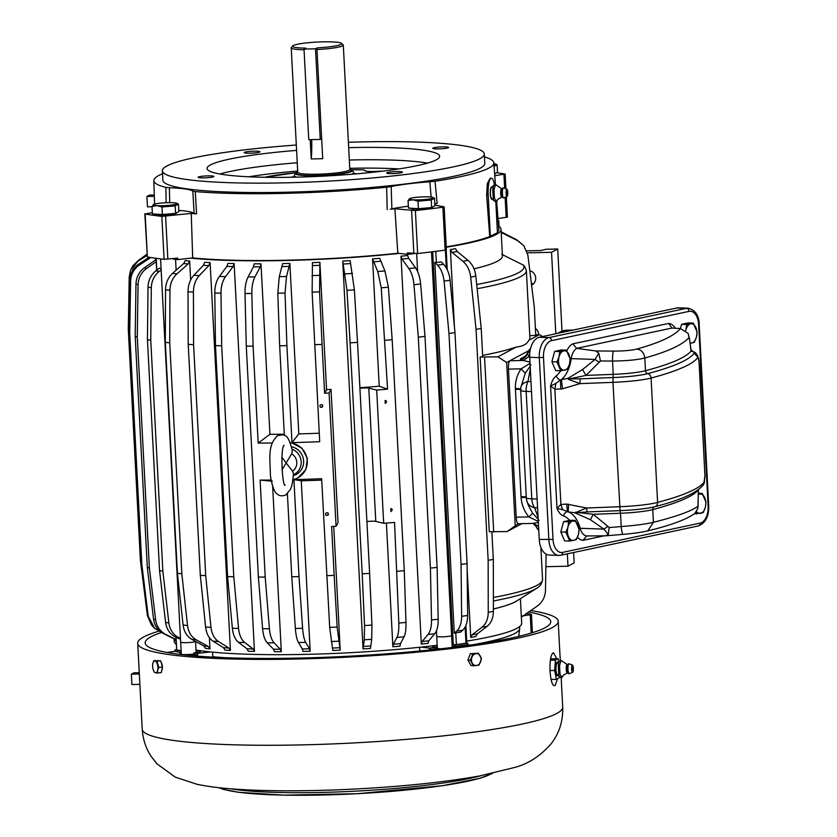 <?xml version="1.0" encoding="UTF-8"?>
<svg xmlns="http://www.w3.org/2000/svg" width="837" height="837" viewBox="0 0 837 837"><rect width="100%" height="100%" fill="white"/><g stroke="black" fill="none" stroke-linecap="round" stroke-linejoin="round"><path stroke-width="1.26" d="M316.982 49.54L321.649 138.68L320.247 139.423L315.507 48.808L317.265 47.866L316.982 49.54A26.073 3.076 -3 0 0 323.961 49.069A26.073 3.076 -3 0 0 343.296 45.083A26.073 3.076 -3 0 0 343.097 44.727L341.538 43.346A24.576 2.898 177 0 1 323.5 47.447A24.576 2.898 177 0 1 317.265 47.866M341.538 43.346A24.576 2.898 177 0 0 310.862 42.488A24.576 2.898 177 0 0 292.793 45.899A24.576 2.898 177 0 0 305.787 48.127L304.019 49.069L315.507 48.808M304.019 49.069L308.769 139.685L320.247 139.423M349.814 169.346A28.573 3.369 177 0 1 352.293 170.361A28.573 3.369 177 0 1 331.19 174.964A28.573 3.369 177 0 1 295.367 173.343A28.573 3.369 177 0 1 297.731 172.077M352.293 170.361L353.706 172.506A29.86 3.515 177 0 1 353.789 172.736A29.86 3.515 177 0 1 351.362 174.274M296.706 177.141A29.86 3.515 177 0 1 294.143 175.864A29.86 3.515 177 0 1 294.195 175.624L295.367 173.343M292.793 45.899L291.391 47.437A26.073 3.076 -3 0 0 291.224 47.814A26.073 3.076 -3 0 0 304.061 49.781M310.213 139.653L311.218 158.946L322.705 158.685L321.649 138.68M311.218 158.946A37.33 9.019 88.7 0 0 311.646 139.622M527.436 252.837L551.541 252.282L555.81 333.764M567.35 553.843L567.988 566.189L545.891 566.691M535.398 328.366A7.763 7.481 61.8 0 1 538.672 334.695M529.8 270.707A7.763 7.481 61.8 0 1 531.568 285.145M567.988 566.189L574.151 562.893L573.607 552.504M531.401 283.733A7.763 7.481 -118.2 0 0 533.619 283.67M176.241 644.249A173.95 20.506 177 0 1 174.253 641.383L174.117 638.851M437.207 645.285A173.95 20.506 177 0 1 420.938 647.137A173.95 20.506 177 0 1 230.866 653.498A173.95 20.506 177 0 1 210.505 651.939A173.95 20.506 177 0 1 196.004 650.077M465.885 625.511L466.795 642.983L465.979 643.234A186.641 22.003 177 0 1 456.385 644.595L453.058 644.668A11.948 1.412 -3 0 0 452.085 644.626M520.394 598.633L521.671 623.178A173.95 20.506 177 0 1 466.701 641.132M155.525 258.225L155.609 259.888M175.508 639.541L175.582 640.839A173.95 20.506 177 0 1 174.766 640.012L174.232 638.903M399.144 253.402A173.95 20.506 177 0 1 210.233 259.637A173.95 20.506 177 0 1 190.648 258.152L192.677 257.922A171.711 20.245 177 0 0 371.461 255.724A171.711 20.245 177 0 0 397.816 253.255L407.514 254.354A188.137 22.18 -3 0 0 414.085 253.632M233.785 576.766L238.555 628.42A200.137 23.593 177 0 1 232.351 628.252C233.073 634.864 235.124 639.573 238.514 642.356L246.957 648.79L248.265 651.238A173.95 20.506 177 0 0 254.458 651.406L234.13 263.571A173.95 20.506 177 0 1 227.936 263.404L226.921 266.375L219.346 276.482C216.323 280.73 214.806 286.254 214.785 293.034L215.475 345.618L227.591 576.599A203.809 24.022 177 0 0 233.785 576.766L221.679 345.786A203.809 24.022 177 0 1 215.475 345.618M386.391 523.094L392.877 646.76L393.317 644.26L396.926 637.428C398.36 634.477 398.987 629.686 398.82 623.052L394.562 522.434A203.809 24.022 177 0 1 383.681 523.303L375.782 521.42A5.974 0.701 177 0 0 366.899 521.556M369.619 573.366L371.942 625.072L371.701 639.322L370.467 648.455A173.95 20.506 177 0 1 363.059 648.926L364.283 639.803L364.534 625.553L362.201 573.847A203.809 24.022 177 0 0 369.619 573.366L357.514 342.375A203.809 24.022 177 0 1 350.096 342.856L362.201 573.847M357.514 342.375L354.375 289.853L350.148 260.621A173.95 20.506 177 0 1 342.731 261.102L363.059 648.926M392.877 646.76A173.95 20.506 177 0 0 400.034 646.154L400.473 643.643L404.083 636.811C405.516 633.86 406.144 629.068 405.976 622.435L404.281 570.677L392.176 339.696L388.41 287.206L384.905 270.926L379.705 258.319A173.95 20.506 177 0 1 372.549 258.936L379.224 386.223A173.95 20.506 177 0 1 359.889 387.698M284.287 434.183A173.95 20.506 177 0 1 269.922 434.309L260.998 263.833A173.95 20.506 177 0 1 254.166 263.833L253.465 266.815L248.097 276.942C245.963 281.211 244.927 286.735 245.021 293.515L246.277 346.11L258.382 577.091A203.809 24.022 177 0 0 265.203 577.091L260.119 480.114L272.381 481.191M319.263 433.221A173.95 20.506 177 0 1 298.809 433.89L289.874 263.425A173.95 20.506 177 0 1 282.634 263.582L279.286 276.66L277.8 293.212L279.663 345.796L284.35 435.386M331.033 389.404L329.098 393.034L336.076 526.295L338.022 522.665L331.033 389.404A173.95 20.506 177 0 1 326.566 389.623L319.891 262.337A173.95 20.506 177 0 1 312.452 262.661L312.128 292.144L319.703 441.695A203.809 24.022 177 0 1 291.987 442.616L286.903 345.639A203.809 24.022 177 0 1 279.663 345.796M333.733 526.4L340.22 650.171A173.95 20.506 177 0 1 332.781 650.495L329.694 627.363L321.638 478.712A203.809 24.022 177 0 1 293.923 479.632L299.008 576.62A203.809 24.022 177 0 1 291.768 576.787L287.415 493.861M321.722 480.114A173.95 20.506 177 0 1 301.268 480.783L310.192 651.249A173.95 20.506 177 0 1 302.952 651.416L302.314 648.978L298.464 642.544C296.905 639.75 295.869 635.053 295.367 628.441L291.768 576.787M272.642 486.109L281.316 651.667A173.95 20.506 177 0 1 274.494 651.667L273.511 649.23L267.275 642.816C264.764 640.043 263.205 635.346 262.588 628.733L258.382 577.091M422.11 641.529A176.042 20.758 -3 0 0 428.795 640.797L428.01 643.329A173.95 20.506 177 0 1 421.325 644.072L422.11 641.529L428.052 634.467C430.427 631.422 431.578 626.578 431.515 619.935L430.417 568.124L418.312 337.144A203.809 24.022 177 0 0 424.997 336.401L437.102 567.392A203.809 24.022 177 0 1 430.417 568.124M424.997 336.401L420.634 283.984C419.996 277.225 418.301 271.847 415.56 267.85L408.749 258.382L407.682 255.505A173.95 20.506 177 0 1 400.996 256.237L421.325 644.072M209.396 637.658L209.982 648.884A173.95 20.506 177 0 1 205.578 648.403L203.747 645.923L191.683 639.269A190.48 22.453 -3 0 0 196.099 639.75C191.255 636.873 188.398 632.123 187.519 625.501L181.828 573.795A203.809 24.022 177 0 1 177.413 573.303L165.307 342.323A203.809 24.022 177 0 0 169.723 342.804L181.828 573.795M190.648 279.987L189.654 261.05A173.95 20.506 177 0 1 185.249 260.569L183.701 263.509L172.506 273.385C168.038 277.56 165.716 283.021 165.538 289.79L165.307 342.323M210.118 262.63L208.811 265.601A176.042 20.758 177 0 1 203.422 265.266L204.73 262.305A173.95 20.506 177 0 0 210.118 262.63L230.437 650.464A173.95 20.506 177 0 1 225.048 650.14L223.469 647.681L213.058 641.163C208.884 638.338 206.394 633.619 205.588 626.997L200.325 575.322L188.22 344.342A203.809 24.022 177 0 0 193.598 344.666L205.703 575.657A203.809 24.022 177 0 1 200.325 575.322M496.686 201.267L498.789 229.38A171.711 20.245 177 0 1 497.408 232.205M495.807 201.623L497.44 232.728L489.729 236.526A171.711 20.245 177 0 1 446.226 246.873M498.549 226.105A173.95 20.506 177 0 1 501.039 229.317A173.95 20.506 177 0 1 446.247 247.239M156.195 261.688L146.527 268.51A190.48 22.453 177 0 1 144.445 267.767C139.078 271.774 136.264 277.141 135.981 283.9L135.196 336.317L147.302 567.308A203.809 24.022 177 0 0 149.384 568.041L137.278 337.06A203.809 24.022 177 0 1 135.196 336.317M137.278 337.06L138.074 284.632C138.356 277.884 141.171 272.506 146.527 268.51M175.99 639.489L165.705 634.383C159.972 631.349 156.624 626.505 155.64 619.861L149.384 568.041M150.817 257.514L139.413 265.047A190.48 22.453 177 0 1 138.597 264.21C133.041 268.102 130.122 273.427 129.819 280.165L128.898 332.519L141.003 563.5A203.809 24.022 177 0 0 141.819 564.337L129.714 333.346A203.809 24.022 177 0 1 128.898 332.519M129.714 333.346L130.624 280.991C130.928 274.254 133.857 268.939 139.413 265.047M148.201 616.22A200.137 23.593 177 0 1 147.385 615.383L151.392 624.946L154.646 628.305L148.201 616.22L141.819 564.337M154.646 628.305L161.3 632.27M175.582 640.839L174.41 638.997M146.935 254.239L138.785 260.129M146.998 255.484L138.032 261.207A190.48 22.453 177 0 1 138.513 260.297L146.967 254.908M147.333 614.965L140.386 560.225L128.281 329.234L129.212 276.953L130.478 270.435L138.032 261.207M234.13 263.571L233.115 266.543L225.54 276.649A190.48 22.453 177 0 1 219.346 276.482M221.679 345.786L220.989 293.201C220.999 286.421 222.516 280.897 225.54 276.649M238.555 628.42C239.267 635.032 241.328 639.74 244.718 642.523A190.48 22.453 177 0 1 238.514 642.356M254.458 651.406L253.161 648.957L244.718 642.523M342.731 261.102L346.968 290.324L350.096 342.856M372.549 258.936L377.749 271.544L381.253 287.823L387.573 389.174A203.809 24.022 177 0 1 376.692 390.042L383.681 523.303M269.922 434.309L258.183 443.097L253.098 346.11A203.809 24.022 177 0 1 246.277 346.11M260.998 263.833L260.297 266.815L254.919 276.942A190.48 22.453 177 0 1 248.097 276.942M253.098 346.11L251.843 293.515C251.759 286.735 252.784 281.211 254.919 276.942M289.874 263.425L286.526 276.492A190.48 22.453 177 0 1 279.286 276.66M286.903 345.639L285.04 293.055L286.526 276.492M298.809 433.89L291.987 442.616M319.891 262.337L319.567 291.82L322.057 344.384L324.62 393.244L326.566 389.623M336.076 526.295A203.809 24.022 177 0 1 331.609 526.504L334.162 575.364A203.809 24.022 177 0 1 326.723 575.689M340.22 650.171L337.133 627.039L334.162 575.364M310.192 651.249L309.554 648.811L305.704 642.377C304.145 639.583 303.12 634.885 302.607 628.273L299.008 576.62M301.268 480.783L293.923 479.632M281.316 651.667L280.332 649.23L274.097 642.826C271.586 640.043 270.027 635.356 269.409 628.744L265.203 577.091M400.996 256.237L402.063 259.125L408.874 268.583C411.616 272.59 413.311 277.968 413.949 284.716L418.312 337.144M428.795 640.797L434.738 633.724C437.113 630.69 438.264 625.846 438.201 619.202L437.102 567.392M209.982 648.884L208.162 646.405L196.099 639.75M189.654 261.05L188.116 264L176.921 273.877A190.48 22.453 177 0 1 172.506 273.385M169.723 342.804L169.942 290.272C170.12 283.502 172.453 278.041 176.921 273.877M208.811 265.601L199.279 275.614A190.48 22.453 177 0 1 193.891 275.279L203.422 265.266M193.598 344.666L193.41 292.103C193.514 285.333 195.471 279.83 199.279 275.614M230.437 650.464L228.857 648.005L218.447 641.487C214.272 638.673 211.782 633.944 210.976 627.332L205.703 575.657M176.011 639.792L163.613 633.651A190.48 22.453 -3 0 0 165.705 634.383M155.64 619.861A200.137 23.593 177 0 1 153.548 619.118C154.531 625.762 157.89 630.606 163.613 633.651M404.281 570.677A203.809 24.022 177 0 1 397.125 571.294M392.176 339.696A203.809 24.022 177 0 1 385.02 340.314M385.815 400.651L385.104 400.525L385.261 403.486L386.328 401.049L385.815 400.651M391.486 508.739L390.774 508.624L390.931 511.585L391.988 509.137L391.486 508.739M376.692 390.042L368.793 388.159L375.782 521.42M359.92 388.295A5.974 0.701 177 0 1 368.793 388.159M272.276 442.993A203.809 24.022 177 0 1 258.183 443.097M271.178 480.04A203.809 24.022 177 0 1 260.119 480.114M329.098 393.034A203.809 24.022 177 0 1 324.62 393.244M322.057 344.384A203.809 24.022 177 0 1 314.618 344.708M325.823 515.017L326.346 515.425C328.533 515.383 328.972 514.493 327.654 512.767L328.177 513.175M326.346 515.425C325.038 513.688 325.467 512.809 327.654 512.767M320.163 406.928L320.686 407.337C322.873 407.295 323.302 406.405 321.994 404.679L322.517 405.087M320.686 407.337C319.368 405.6 319.807 404.71 321.994 404.679M298.066 477.707L305.871 469.567L307.367 458.373L302.042 448.266L291.998 442.993L290.188 442.763M187.519 625.501A200.137 23.593 177 0 1 183.104 625.019C183.983 631.642 186.85 636.392 191.683 639.269M193.41 292.103A200.137 23.593 177 0 1 188.022 291.778L188.22 344.342M386.223 400.933A1.496 1.475 -39.1 0 1 385.25 403.193M391.883 509.022A1.496 1.475 -39.1 0 1 390.91 511.281M328.052 513.039A1.496 1.475 140.9 0 1 326.137 515.173A1.496 1.475 -39.1 0 1 325.729 514.881M322.381 404.951A1.496 1.475 140.9 0 1 320.477 407.075A1.496 1.475 -39.1 0 1 320.069 406.792M501.164 231.839L513.991 238.419M521.357 617.183L536.684 606.48C542.24 602.588 545.169 597.273 545.473 590.535L546.111 554.178M491.874 531.903L493.317 559.419A203.809 24.022 177 0 1 488.159 560.319L476.054 329.339A203.809 24.022 177 0 0 481.212 328.428L482.687 356.562A203.809 24.022 177 0 1 480.135 357.022L489.289 531.736L507.065 531.558L518.281 523.711M467.14 569.15L470.718 637.417A173.95 20.506 177 0 0 475.876 636.518L477.236 633.902L487.228 626.275C491.214 623.01 493.275 618.041 493.401 611.376L493.317 559.419M470.718 637.417L472.089 634.802L482.07 627.175C486.067 623.91 488.117 618.951 488.243 612.276L488.159 560.319M457.201 251.487A176.042 20.758 177 0 1 452.043 252.387L450.39 249.593A173.95 20.506 177 0 0 455.548 248.683L457.201 251.487L468.05 260.391A190.48 22.453 177 0 1 462.903 261.301C467.255 265.078 469.85 270.33 470.676 277.057L476.054 329.339M481.212 328.428L475.824 276.147C474.997 269.43 472.413 264.178 468.05 260.391M501.761 254.322L523.156 265.026A194.864 22.976 177 0 1 476.692 284.528M501.039 229.317L502.43 255.965A173.95 20.506 177 0 1 474.014 268.813M501.928 232.424A176.042 20.758 177 0 1 502.744 233.261L501.175 231.943L516.701 239.769A190.48 22.453 177 0 1 517.507 240.606L523.889 245.754L516.701 239.769M521.89 523.627L507.065 531.558M477.121 288.723A197.093 23.237 -3 0 0 526.379 270.633L524.621 266.208L523.156 265.026M482.625 355.38A197.093 23.237 -3 0 0 516.188 347.052L497.9 356.844L506.667 362.484L515.205 525.354M542.69 336.558L539.363 334.654L528.827 340.282C527.038 344.164 522.832 346.424 516.188 347.052M528.827 340.282A197.093 23.237 -3 0 0 529.884 337.667L526.379 270.633M523.889 245.754L527.906 255.306L534.288 307.189L535.753 335.323L529.79 335.71M539.363 334.654L535.732 334.884M528.597 350.745L506.667 362.484M526.18 355.725L520.876 358.571A19.523 2.302 -3 0 0 520.457 359.418L523.439 360.465L509.859 360.778A7.47 1.8 88.7 0 0 508.467 369.127L516.23 517.193A7.47 1.8 88.7 0 0 518.176 523.711L533.692 523.397L537.563 525.866L536.423 526.044M161.081 268.656A186.641 22.003 177 0 1 159.187 268.29L155.86 270.864C150.869 274.954 148.254 280.374 148.013 287.143L147.448 339.623L159.553 570.604L165.58 622.362C166.521 628.995 169.67 633.787 175.038 636.737L178.584 638.558A186.641 22.003 -3 0 0 180.489 638.924M161.154 269.932L159.156 271.481A190.48 22.453 177 0 1 155.86 270.864M180.468 638.453L178.333 637.355C172.977 634.404 169.817 629.612 168.875 622.979L162.859 571.232L150.754 340.24L151.309 287.761C151.549 281.002 154.165 275.572 159.156 271.481M150.754 340.24A203.809 24.022 177 0 1 147.448 339.623M162.859 571.232A203.809 24.022 177 0 1 159.553 570.604M434.832 262.347L437.552 265.141C441.151 269.033 443.328 274.348 444.06 281.086L448.967 333.44L461.072 564.431L461.626 616.314C461.595 622.969 459.963 627.865 456.73 631.014L454.271 633.243L434.832 262.347L436.359 262.525A186.641 22.003 177 0 0 441.183 261.855L443.568 264.304A190.48 22.453 177 0 1 437.552 265.141M454.271 633.243L455.767 632.803A186.641 22.003 -3 0 0 460.591 632.134L462.735 630.188C465.968 627.039 467.601 622.132 467.642 615.477L467.077 563.594L454.972 332.613L450.076 280.259C449.333 273.521 447.167 268.196 443.568 264.304M467.077 563.594A203.809 24.022 177 0 1 461.072 564.431M454.972 332.613A203.809 24.022 177 0 1 448.967 333.44M292.908 479.528A18.665 17.975 -118.2 0 0 297.951 477.77A18.665 17.975 -118.2 0 0 306.823 457.766A18.665 17.975 -118.2 0 0 290.24 442.878M293.337 475.615A14.93 14.386 -118.2 0 0 303.611 462.903A14.93 14.386 -118.2 0 0 295.409 448.161A14.93 14.386 -118.2 0 0 291.433 446.77M480.135 357.022L497.9 356.844M484.56 357.294L493.715 532.008M502.744 233.261L517.507 240.606M452.043 252.387L462.903 261.301M450.39 249.593L454.449 327.005M493.391 609.012A173.95 20.506 -3 0 0 516.827 600.903L536.663 588.296A194.864 22.976 -3 0 1 493.38 600.976M188.022 291.778C188.126 284.998 190.083 279.506 193.891 275.279M183.104 625.019L177.413 573.303M232.351 628.252L227.591 576.599M130.478 270.435L133.052 265.57L138.513 260.297M147.385 615.383L141.003 563.5M149.164 257.231L138.597 264.21M153.548 619.118L147.302 567.308M156.08 259.564L144.445 267.767M387.573 389.174L379.224 386.223M452.085 644.563L453.058 644.668M181.127 650.726A186.641 22.003 177 0 1 176.712 649.826L175.875 637.166M551.541 252.282L557.704 248.987L546.038 249.259L540.88 250.535L526.797 250.849M557.704 248.987L562.004 331.117M527.394 353.653L529.706 357.661M538.076 517.35L534.613 507.735A13.434 7.951 -88 0 1 531.788 498.81A13.434 1.58 177 0 1 526.306 497.827A13.434 13.434 0 0 0 527.08 501.687L527.08 501.687A13.434 10.578 -19.9 0 0 534.613 507.735L537.584 507.839M538.296 521.451L528.848 516.91L532.594 513.217L528.429 505.422M532.594 513.217L538.181 519.264M538.505 525.448L537.563 525.866M537.113 498.998L531.788 498.81L526.159 391.392A13.434 7.951 -88 0 1 527.99 381.473A13.434 8.433 -169.7 0 0 520.876 387.311A13.434 13.434 0 0 0 520.677 390.408A13.434 1.58 177 0 0 526.159 391.392L531.485 391.58M530.156 366.187L525.259 373.25L520.876 387.311M530.009 363.404L521.095 368.835L525.259 373.25M528.702 356.719L523.439 360.465L529.947 362.159M538.348 522.382L533.315 523.366M529.246 364.043L530.993 364.942M520.457 359.418C523.742 359.042 525.96 357.294 527.122 354.197A13.434 8.433 -169.7 0 1 529.967 351.341M516.23 517.193L528.848 516.91C524.234 511.145 521.65 504.701 521.106 497.555A20.894 20.119 61.8 0 1 521.043 496.728L515.414 389.32A20.894 20.119 61.8 0 1 515.393 388.494C519.578 388.619 521.42 388.975 520.928 389.54M521.106 497.555A7.47 0.806 174.8 0 1 526.295 497.586M532.96 523.23L536.161 526.588A13.434 10.578 160.1 0 0 538.725 529.591M537.469 520.959L539.133 520.258M560.361 555.266A17.922 10.609 -88 0 1 558.813 555.402L549.187 555.067A17.922 10.609 -88 0 1 539.237 539.415L553.027 539.457L543.485 357.336L539.31 357.629A17.922 10.609 -88 0 1 548.957 337.604L539.331 337.269L676.83 307.985A17.922 10.609 -88 0 1 678.388 307.849L688.004 308.183A17.922 10.609 -88 0 0 686.455 308.319L548.957 337.604A2.982 2.385 -102 0 1 551.52 340.649L689.008 311.374A2.982 2.385 -102 0 0 686.455 308.319L676.83 307.985M697.859 525.981A2.982 2.385 -102 0 0 698.32 525.939A2.982 2.385 -102 0 0 700.109 523.104L562.621 552.389A2.982 2.385 78 0 1 560.832 555.224L558.813 555.402A17.922 10.609 -88 0 1 548.863 539.75L539.31 357.629L529.695 357.294L539.237 539.415M529.695 357.294A17.922 10.609 -88 0 1 539.331 337.269M698.539 358.246L699.01 360.778L697.922 357.357L694.135 353.151A381.641 44.989 177 0 1 647.723 373.647A4.478 3.882 75.2 0 1 651.081 378.042L657.6 502.42A4.478 3.882 75.2 0 1 654.827 506.699C681.14 500.034 697.43 492.616 703.697 484.435L704.995 475.531L704.44 481.735A385.229 45.418 177 0 1 657.6 502.42A38.826 4.572 177 0 1 619.474 506.73L586.507 508.007L587.124 511.92L574.935 512.83L586.507 508.007L566.775 504.083L567.413 511.742A4.478 3.557 -71.9 0 0 563.625 516A17.922 10.609 -88 0 1 556.982 508.373L562.558 509.67L560.895 504.46L554.847 389.142L555.946 383.336L550.579 386.066A17.922 10.609 -88 0 1 556.281 375.813A4.478 3.233 -128.1 0 0 560.497 379.946L561.324 379.674A29.86 17.671 92 0 0 571.221 358.623L595.055 359.45L598.79 353.224L595.829 350.975L613.406 351.09A8.956 0.973 90.4 0 0 612.527 361.05L613.218 374.359A32.852 3.871 177 0 0 645.484 370.718L644.814 358.016C637.417 359.868 626.651 360.873 612.527 361.05L600.432 360.967L598.79 353.224M555.946 383.336L560.497 379.946L560.748 389.059L554.847 389.142L550.579 386.066L556.982 508.373L560.895 504.46L566.775 504.083M568.595 504.219L568.25 511.878L562.558 509.67M590.441 519.735L574.935 512.83L568.25 511.878A29.86 17.671 92 0 1 580.114 528.283L603.937 529.12L590.441 519.735L593.245 514.305L620.499 513.248L620.091 510.633L587.124 511.92M652.661 507.212L654.827 506.699A4.478 3.882 75.2 0 1 654.691 506.73A35.238 4.154 177 0 1 652.661 507.212A35.238 4.154 177 0 1 620.091 510.633L612.956 382.352L579.989 383.628L580.146 378.837L569.348 378.889L568.469 379.381L579.989 383.628L562.548 388.776L561.324 379.674L567.894 378.376L568.469 379.381M699.01 360.778L704.995 476.515M698.979 360.674L697.922 357.357A385.229 45.418 177 0 1 651.081 378.042A38.826 4.572 177 0 1 612.956 382.352L613.113 377.55L580.146 378.837M567.894 378.376L569.348 378.889L585.963 375.415L582.562 369.504L567.894 378.376M575.427 512.213L593.245 514.305L607.85 526.389L603.937 529.12L608.29 534.508L609.169 527.572L607.85 526.389M698.1 503.612L698.351 489.959A379.255 44.706 177 0 1 652.755 509.597L653.425 522.298C676.882 516.377 691.728 511.009 697.974 506.197L698.424 489.655M647.733 530.899L653.425 522.298C646.018 524.067 635.273 525.479 621.2 526.557C621.765 531.767 622.372 534.362 623.01 534.341M582.562 369.504L595.055 359.45L599.25 362.243L585.963 375.415L613.218 374.359L613.113 377.55A35.238 4.154 177 0 0 647.723 373.647A2.982 2.584 75.2 0 1 645.484 370.718A379.255 44.706 177 0 0 691.069 351.069L689.531 338.88L691.006 349.939L693.915 352.105L691.069 351.069L691.006 349.939M689.5 339.456L688.087 333.325L680.408 328.543C674.622 335.71 660.111 342.553 636.905 349.05C631.516 350.41 623.691 351.09 613.406 351.09M689.123 337.384C683.013 344.593 668.24 351.467 644.814 358.016C644.113 352.837 641.477 349.845 636.905 349.05M697.974 506.197L697.88 508.331L694.888 513.363C686.654 519.453 670.95 525.291 647.786 530.878C641.602 532.322 633.316 533.493 622.927 534.383L605.517 535.816L608.29 534.508M566.869 350.849A17.922 10.609 -88 0 1 572.77 343.84L576.651 348.349L595.829 350.975M672.195 328.062L680.408 328.543L681.6 324.327L686.675 324.505L693.287 323.092L688.213 322.915L681.6 324.327M694.783 352.628L693.915 352.105L694.135 353.151M578.942 528.335A4.478 1.611 165.6 0 1 580.114 528.283A13.434 7.951 92 0 0 586.653 535.952L605.517 535.816M586.653 535.952L583.065 540.315L604.115 535.837M572.77 343.84L668.564 323.438L671.985 328.041L576.651 348.349M560.8 531.966L564.619 540.88L569.694 541.058L576.306 539.656L578.461 534.299L579.11 529.329L575.291 520.405L570.227 520.227L563.604 521.639L560.8 531.966L565.875 532.144L569.694 541.058M563.604 521.639L568.679 521.817L575.291 520.405M568.679 521.817L567.915 527.216A9.699 5.744 92 0 0 570.886 539.781A9.699 5.744 92 0 0 578.461 534.299A9.699 5.744 92 0 0 575.5 521.733A9.699 5.744 92 0 0 567.925 527.216L565.875 532.144M551.876 361.689L555.695 370.603L560.769 370.781L567.381 369.379L569.537 364.022L570.185 359.042L566.367 350.128L561.303 349.95L554.68 351.362L551.876 361.689L556.95 361.866L560.769 370.781M554.68 351.362L559.754 351.54L566.367 350.128M559.754 351.54L558.99 356.939A9.699 5.744 92 0 0 561.962 369.504A9.699 5.744 92 0 0 569.537 364.022A9.699 5.744 92 0 0 566.576 351.456A9.699 5.744 92 0 0 559.001 356.939L556.95 361.866M698.309 493.234L702.212 493.37L698.278 494.364M694.135 513.949L703.216 512.621L705.371 507.274L706.02 502.294L702.212 493.37M696.217 512.024L696.604 514.033M696.551 511.574A9.699 5.744 92 0 0 705.371 507.264A9.699 5.744 92 0 0 704.346 496.906A9.699 5.744 92 0 0 698.267 494.667M690.002 343.003A9.699 5.744 92 0 0 696.447 336.987A9.699 5.744 92 0 0 693.486 324.421A9.699 5.744 92 0 0 685.921 329.904L685.733 330.479M685.775 330.51A9.699 5.744 92 0 1 685.921 329.904L686.675 324.505M690.044 343.379L694.291 342.343L696.447 336.997L697.095 332.017L693.287 323.092M292.207 451.718L292.218 450.348C287.593 431.589 283.806 434.863 277.612 435.596C267.212 445.336 270.215 458.958 270.372 474.506C270.644 480.061 273.866 492.407 276.859 493.694C279.066 495.964 282.048 496.393 285.815 494.991L290.47 489.373C291.276 486.234 291.789 489.3 293.463 473.909L292.594 471.221L286.139 462.924L291.684 453.811L292.207 451.718M281.902 457.211L286.139 462.924L281.954 470.007M191.098 655.58L197.689 654.848A188.137 22.18 177 0 1 193.933 654.429L193.86 652.944A11.948 1.412 177 0 0 200.577 651.322A11.948 1.412 177 0 0 196.025 650.454M196.099 651.939A11.948 1.412 177 0 1 198.829 652.159M181.221 652.598A188.137 22.18 177 0 1 175.017 651.353L167.034 652.452M193.912 654.021A8.956 1.057 177 0 1 184.653 654.576A8.956 1.057 177 0 1 179.777 653.896A8.956 1.057 177 0 1 181.252 653.226M196.13 652.452A8.956 1.057 177 0 1 196.8 652.557M212.567 652.138L212.828 657.139M210.505 651.939L197.616 653.362A188.137 22.18 177 0 1 193.86 652.944M197.689 654.848L197.616 653.362M175.017 651.353L174.943 649.878L176.523 649.658M466.764 643.036L467.705 643.203L467.778 644.689L470.07 645.107M467.778 644.689A188.137 22.18 -3 0 1 455.516 646.426L455.433 644.94A188.137 22.18 -3 0 0 467.705 643.203M437.207 645.4A11.948 1.412 -3 0 0 432.771 646.739A11.948 1.412 -3 0 0 435.135 647.451L435.209 648.926A188.137 22.18 -3 0 1 429.486 649.564L429.402 648.079A188.137 22.18 -3 0 0 435.135 647.451M455.433 644.94A11.948 1.412 -3 0 0 453.832 644.731M455.516 646.426A11.948 1.412 -3 0 0 452.158 646.101M437.291 646.886A11.948 1.412 -3 0 0 434.602 647.378M429.486 649.564L431.578 649.794M420.938 647.137L429.402 648.079M419.619 647.283L419.808 650.977M522.372 615.98L531.464 614.546L532.416 632.709M452.189 646.614A8.956 1.057 177 0 1 453.727 647.127A8.956 1.057 177 0 1 453.644 647.273M441.214 648.748A8.956 1.057 177 0 1 438.755 648.685A8.956 1.057 177 0 1 435.836 648.058A8.956 1.057 177 0 1 437.312 647.399M526.128 613.458A201.571 23.76 177 0 1 531.192 614.421L531.464 614.546M181.148 651.113A188.137 22.18 177 0 1 174.943 649.878M139.873 684.352L131.901 684.53L131.357 674.172L139.329 673.984M139.266 672.718L133.836 672.843L131.357 674.172M555.433 660.121A11.195 2.71 -91.3 0 1 555.444 660.1L550.474 660.215L555.433 660.121L554.617 670.427L549.825 670.563L554.617 670.427A11.195 2.71 -91.3 0 1 554.617 670.427L556.448 679.341L551.07 679.477L556.448 679.341A11.195 2.71 -91.3 0 1 556.448 679.341L559.095 677.928A11.195 2.71 -91.3 0 1 559.095 677.928L559.221 676.484M558.708 661.648L558.101 658.698A11.195 2.71 -91.3 0 0 558.091 658.688L550.746 658.855M558.091 658.688L555.444 660.1M558.049 675.302A6.832 1.653 -91.3 0 1 557.421 675.846A6.832 1.653 -91.3 0 1 556.804 675.375A6.832 1.653 -91.3 0 1 555.622 667.769A6.832 1.653 -91.3 0 1 557.118 662.193A6.832 1.653 -91.3 0 1 557.735 662.663A6.832 1.653 -91.3 0 1 557.756 662.695M153.485 670.447L153.453 670.395A5.974 2.595 83.7 0 0 157.712 670.155L158.768 667.403L156.937 661.188L153.893 660.623L152.784 663.605A5.974 2.595 83.7 0 1 156.237 661.921A5.974 2.595 83.7 0 1 157.712 670.155L157.555 673.042L154.51 672.467L153.453 670.395A5.974 2.595 83.7 0 1 152.742 663.846A5.974 2.595 83.7 0 1 152.784 663.605L152.742 663.814M161.719 670.646A5.137 2.229 -96.3 0 0 162.409 667.424M162.388 666.587A5.137 2.229 -96.3 0 0 161.102 662.255M157.555 673.042L161.29 672.624L162.504 666.995L160.673 660.78L153.893 660.623M160.673 660.78L156.937 661.188M161.667 670.866L162.504 667.005L158.768 667.403M479.026 665.07L473.47 665.844L470.384 660.299L472.853 653.99L478.398 653.226L481.484 658.761L479.026 665.07M480.616 661.826A5.974 4.802 -83.8 0 1 474.223 665.08A5.974 4.802 -83.8 0 1 471.89 657.317A5.974 4.802 -83.8 0 1 478.283 654.053A5.974 4.802 -83.8 0 1 480.616 661.826M478.398 653.226L470.384 653.728L467.925 660.027L470.384 660.299M467.925 660.027L471.011 665.572L473.47 665.844M470.384 653.728L472.853 653.99M494.489 184.538A14.93 3.61 88.7 0 0 491.382 178.239A14.93 3.61 88.7 0 0 488.18 195.052L490.356 236.515M491.915 187.185A6.121 1.475 88.7 0 0 491.591 187.038A6.121 1.475 88.7 0 0 490.241 192.039A6.121 1.475 88.7 0 0 491.309 198.861A6.121 1.475 88.7 0 0 491.863 199.279A6.121 1.475 88.7 0 0 492.187 199.122M173.196 258.623L173.217 259.083A188.137 22.18 -3 0 0 177.81 259.596L190.648 258.152M491.382 178.239L490.158 178.26L487.333 183.554L486.653 195.094L489.729 236.526M497.984 218.562L507.431 217.097L506.354 196.695M494.782 175.749L504.857 174.012A201.571 23.76 -3 0 0 496.728 172.704M152.344 212.629L145.136 213.979A201.571 23.76 -3 0 0 161.834 216.364L191.255 213.404L192.677 257.922M144.811 213.833L147.385 256.917A201.571 23.76 -3 0 0 164.083 259.303L177.726 258.11L177.81 259.596M408.362 206.184A59.72 7.041 -3 0 0 391.873 208.873L390.23 209.24A170.717 20.13 -3 0 0 394.897 208.758L415.382 210.589A201.571 23.76 -3 0 0 442.888 207.189L444.133 206.833L446.383 249.782L445.148 250.127A201.571 23.76 -3 0 1 417.632 253.527L407.431 252.879L407.514 254.354M394.897 208.758L397.816 253.255M434.874 205.086L444.133 206.833M294.185 176.691A45.658 5.378 -3 0 0 290.711 177.266M357.336 173.772A45.658 5.378 -3 0 0 353.831 173.562M382.781 171.125A10.452 1.235 -3 0 0 378.157 171.303A11.948 1.412 -3 0 1 364.859 170.602A11.948 1.412 -3 0 1 364.89 170.497A10.452 1.235 -3 0 0 364.922 170.392A10.452 1.235 -3 0 0 363.656 169.88A73.164 8.621 -3 0 0 351.362 169.765M296.601 150.388A116.469 13.727 -3 0 0 293.4 150.65A116.469 13.727 -3 0 0 207.032 168.478A116.469 13.727 -3 0 0 353.277 174.117A116.469 13.727 -3 0 0 439.645 156.289A116.469 13.727 -3 0 0 348.673 147.657M296.319 145.021A161.185 19 -3 0 0 281.912 146.14A161.185 19 -3 0 0 162.378 170.821A161.185 19 -3 0 0 364.765 178.626A161.185 19 -3 0 0 484.299 153.945A161.185 19 -3 0 0 348.391 142.29M200.158 176.544A7.899 0.931 -3 0 0 198.097 177.287A7.899 0.931 -3 0 0 203.15 177.883A7.899 0.931 -3 0 0 211.813 177.203A7.899 0.931 -3 0 0 213.874 176.461A7.899 0.931 -3 0 0 208.811 175.854A7.899 0.931 -3 0 0 200.158 176.544M399.919 171.606A7.899 0.931 -3 0 0 391.392 171.888A7.899 0.931 -3 0 0 386.704 172.987A7.899 0.931 -3 0 0 389.278 173.541A7.899 0.931 -3 0 0 397.805 173.259A7.899 0.931 -3 0 0 402.492 172.16A7.899 0.931 -3 0 0 399.919 171.606M434.863 147.563A7.899 0.931 -3 0 0 432.802 148.306A7.899 0.931 -3 0 0 437.866 148.913A7.899 0.931 -3 0 0 446.519 148.222A7.899 0.931 -3 0 0 448.58 147.479A7.899 0.931 -3 0 0 443.526 146.883A7.899 0.931 -3 0 0 434.863 147.563M246.758 153.161A7.899 0.931 -3 0 0 255.285 152.878A7.899 0.931 -3 0 0 259.972 151.779A7.899 0.931 -3 0 0 257.398 151.225A7.899 0.931 -3 0 0 248.871 151.507A7.899 0.931 -3 0 0 244.184 152.606A7.899 0.931 -3 0 0 246.758 153.161M162.378 170.821L162.87 180.217A161.185 19 -3 0 0 365.256 188.032A161.185 19 -3 0 0 484.79 163.351L484.299 153.945M162.535 173.782A170.214 20.067 -3 0 0 153.851 180.646A170.214 20.067 -3 0 0 165.872 187.373L169.377 187.729A59.72 7.041 -3 0 1 192.834 191.087L195.251 191.568A170.214 20.067 -3 0 0 367.579 188.942A170.214 20.067 -3 0 0 386.631 187.216L391.182 186.567A59.72 7.041 -3 0 1 429.82 181.796L435.02 181.242A170.214 20.067 -3 0 0 493.809 162.828A170.214 20.067 -3 0 0 484.456 156.906M434.801 203.684L437.144 203.381L435.02 181.242M429.82 181.796L431.16 197.061M391.182 186.567L391.873 208.873M386.631 187.216L387.207 209.543M192.834 191.087L194.121 213.383L196.59 213.885L195.251 191.568M194.121 213.383A59.72 7.041 -3 0 0 178.783 210.38M169.377 187.729L169.723 202.648M165.872 187.373L166.144 202.732M434.665 203.757L437.144 203.381M410.936 208.235L410.946 208.392A10.808 1.276 -3 0 0 420.477 209.156A10.808 1.276 -3 0 0 432.216 207.586A10.808 1.276 -3 0 0 432.52 207.262L432.509 207.084M191.255 213.404A170.717 20.13 -3 0 0 194.466 213.707L196.59 213.885M154.876 214.063L154.887 214.23A10.808 1.276 -3 0 0 164.418 214.994A10.808 1.276 -3 0 0 176.157 213.425A10.808 1.276 -3 0 0 176.461 213.1L176.461 212.922M494.657 174.159A10.808 1.276 -3 0 0 494.793 174.086A10.808 1.276 -3 0 0 495.096 173.761L495.096 173.583M154.311 196.297L146.925 196.465L147.469 206.833L152.031 206.729M154.28 195.031L149.404 195.136L146.925 196.465M196.14 652.661L195.555 641.404A7.47 0.879 177 0 1 195.356 641.56A7.47 0.879 177 0 1 187.247 642.649A7.47 0.879 177 0 1 180.656 642.125L160.568 258.895M153.485 204.521L153.495 204.51A11.938 1.412 -3 0 0 157.147 205.64A11.938 1.412 -3 0 0 171.125 205.107A11.938 1.412 -3 0 0 176.837 203.286A11.938 1.412 -3 0 0 173.217 202.732A11.938 1.412 -3 0 0 161.489 203.035A11.938 1.412 -3 0 0 153.495 204.51L152.01 206.394L152.407 213.916L162.357 214.523L175.582 213.383L178.856 211.635L178.459 204.113L175.184 205.86L175.582 213.383M176.837 203.286L178.459 204.113M162.357 214.523L161.97 207.001L175.184 205.86M152.01 206.394L157.136 205.651L161.97 207.001M431.515 251.906L451.624 635.503A7.47 0.879 177 0 1 451.415 635.733A7.47 0.879 177 0 1 443.296 636.811A7.47 0.879 177 0 1 436.715 636.287L436.433 630.836M409.555 198.672L409.544 198.683A11.938 1.412 -3 0 0 413.206 199.813A11.938 1.412 -3 0 0 427.184 199.269A11.938 1.412 -3 0 0 432.886 197.448A11.938 1.412 -3 0 0 429.276 196.894A11.938 1.412 -3 0 0 417.548 197.208A11.938 1.412 -3 0 0 409.555 198.672L408.069 200.556L408.466 208.078L418.416 208.695L431.641 207.555L434.916 205.797L434.518 198.275L431.243 200.022L431.641 207.555M432.886 197.448L434.518 198.275M418.416 208.695L418.019 201.162L431.243 200.022M408.069 200.556L413.196 199.813L418.019 201.162M494.636 173.824L497.492 172.296L497.094 164.774L493.82 166.521M493.976 165.067A11.938 1.412 -3 0 0 495.473 163.947L497.094 164.774M495.473 163.947A11.938 1.412 -3 0 0 493.872 163.571M571.64 667.361A3.589 0.868 88.7 0 0 572.644 672.237A3.589 0.868 88.7 0 0 573.314 669.977A3.589 0.868 88.7 0 0 572.487 665.101A3.589 0.868 88.7 0 0 571.64 667.361M572.435 667.926L572.518 669.412A0.743 0.743 0 0 0 573.199 668.481A0.743 0.743 0 0 0 572.466 667.926L572.487 667.926M572.644 672.237L569.38 673.649A4.928 1.193 -91.3 0 1 569.265 673.67L568.679 673.68A4.928 1.193 -91.3 0 1 567.925 672.655A4.928 1.193 -91.3 0 1 567.423 666.963A4.928 1.193 -91.3 0 1 567.748 664.892A4.928 1.193 -91.3 0 1 568.459 663.835L569.034 663.825A4.928 1.193 -91.3 0 1 569.15 663.846L572.487 665.101M561.093 660.372L559.158 661.146L558.248 665.854L558.802 674.172L559.995 674.141L559.545 665.593L561.093 660.372L567.204 664.588A4.206 1.015 -91.3 0 0 566.262 667.256A4.206 1.015 -91.3 0 0 567.392 672.99C563.971 674.653 562.464 675.71 562.882 676.17L562.903 676.129M569.265 673.67A4.928 1.193 -91.3 0 1 567.999 666.953A4.928 1.193 -91.3 0 1 569.034 663.825M559.995 674.141L561.983 677.468L562.882 676.17M558.352 665.624L559.545 665.593M559.158 661.146L556.825 663.741A5.451 1.318 -91.3 0 0 555.998 667.037A5.451 1.318 88.7 0 0 557.065 674.308L560.79 677.499L561.983 677.468M558.802 674.172L559.022 676.296M556.783 658.709L553.519 652.797C547.764 654.492 549.585 689.081 555.224 685.367L557.452 678.807M161.583 632.469A203.067 23.938 -3 0 0 145.178 642.91A203.067 23.938 -3 0 0 400.159 652.745A203.067 23.938 -3 0 0 550.756 621.65A203.067 23.938 -3 0 0 528.335 612.004M531.861 622.1L532.259 629.686M159.02 631.14A210.526 24.817 -3 0 0 137.718 643.297A210.526 24.817 -3 0 0 402.074 653.498A210.526 24.817 -3 0 0 558.206 621.263A210.526 24.817 -3 0 0 530.574 610.529M162.504 666.984L161.049 662.057M506.103 191.506A3.589 0.868 88.7 0 0 507.096 196.381A3.589 0.868 88.7 0 0 507.766 194.121A3.589 0.868 88.7 0 0 506.94 189.246A3.589 0.868 88.7 0 0 506.103 191.506M506.898 192.071L506.971 193.556A0.743 0.743 0 0 0 507.661 192.625A0.743 0.743 0 0 0 506.919 192.071L506.94 192.071M507.096 196.381L503.832 197.794A4.928 1.193 -91.3 0 1 503.717 197.814L503.131 197.825A4.928 1.193 -91.3 0 1 502.378 196.8A4.928 1.193 -91.3 0 1 501.876 191.108A4.928 1.193 -91.3 0 1 502.2 189.036A4.928 1.193 -91.3 0 1 502.911 187.98L503.487 187.969A4.928 1.193 -91.3 0 1 503.602 187.99L506.94 189.246M495.546 184.517L493.61 185.291L492.711 189.999L493.255 198.317L494.447 198.285L493.997 189.737L495.546 184.517L501.656 188.733A4.206 1.015 -91.3 0 0 500.714 191.401A4.206 1.015 -91.3 0 0 501.844 197.134C498.423 198.798 496.927 199.855 497.335 200.315L497.366 200.273M503.717 197.814A4.928 1.193 -91.3 0 1 502.451 191.098A4.928 1.193 -91.3 0 1 503.487 187.969M494.447 198.285L496.446 201.612L497.335 200.315M492.805 189.769L493.997 189.737M493.61 185.291L491.277 187.886A5.451 1.318 -91.3 0 0 490.451 191.181A5.451 1.318 88.7 0 0 491.518 198.453L495.242 201.644L496.446 201.612M493.255 198.317L493.474 200.441M297.826 172.474A27.265 3.212 -3 0 0 304.218 175.331A27.265 3.212 -3 0 0 330.856 174.828A27.265 3.212 -3 0 0 349.772 169.754M297.888 172.558L297.742 172.265A26.073 3.076 -3 0 0 330.489 173.521A26.073 3.076 -3 0 0 349.824 169.534L343.296 45.083M370.55 645.976A176.042 20.758 177 0 1 363.143 646.457M350.515 263.561A176.042 20.758 177 0 1 343.107 264.042M380.437 261.228A176.042 20.758 177 0 1 373.281 261.845M289.518 266.396A176.042 20.758 177 0 1 282.278 266.564M339.937 647.712A176.042 20.758 177 0 1 332.498 648.037M280.332 649.23A176.042 20.758 177 0 1 273.511 649.23M408.749 258.382A176.042 20.758 177 0 1 402.063 259.125M208.162 646.405A176.042 20.758 177 0 1 203.747 645.923M188.116 264A176.042 20.758 177 0 1 183.701 263.509M138.074 284.632A200.137 23.593 177 0 1 135.981 283.9M130.624 280.991A200.137 23.593 177 0 1 129.819 280.165M220.989 293.201A200.137 23.593 177 0 1 214.785 293.034M233.115 266.543A176.042 20.758 177 0 1 226.921 266.375M371.701 639.322A190.48 22.453 177 0 1 364.283 639.803M371.942 625.072A200.137 23.593 177 0 1 364.534 625.553M354.375 289.853A200.137 23.593 177 0 1 346.968 290.324M352.523 273.437A190.48 22.453 177 0 1 345.106 273.919M404.083 636.811A190.48 22.453 177 0 1 396.926 637.428M405.976 622.435A200.137 23.593 177 0 1 398.82 623.052M388.41 287.206A200.137 23.593 177 0 1 381.253 287.823M251.843 293.515A200.137 23.593 177 0 1 245.021 293.515M260.297 266.815A176.042 20.758 177 0 1 253.465 266.815M285.04 293.055A200.137 23.593 177 0 1 277.8 293.212M319.567 291.82A200.137 23.593 177 0 1 312.128 292.144M319.389 275.321A190.48 22.453 177 0 1 311.95 275.645M319.901 265.298A176.042 20.758 177 0 1 312.463 265.632M338.567 641.194A190.48 22.453 177 0 1 331.128 641.519M337.133 627.039A200.137 23.593 177 0 1 329.694 627.363M302.607 628.273A200.137 23.593 177 0 1 295.367 628.441M305.704 642.377A190.48 22.453 177 0 1 298.464 642.544M274.097 642.826A190.48 22.453 177 0 1 267.275 642.816M269.409 628.744A200.137 23.593 177 0 1 262.588 628.733M434.738 633.724A190.48 22.453 177 0 1 428.052 634.467M438.201 619.202A200.137 23.593 177 0 1 431.515 619.935M420.634 283.984A200.137 23.593 177 0 1 413.949 284.716M169.942 290.272A200.137 23.593 177 0 1 165.538 289.79M210.976 627.332A200.137 23.593 177 0 1 205.588 626.997M218.447 641.487A190.48 22.453 177 0 1 213.058 641.163M477.236 633.902A176.042 20.758 177 0 1 472.089 634.802M487.228 626.275A190.48 22.453 177 0 1 482.07 627.175M493.401 611.376A200.137 23.593 177 0 1 488.243 612.276M493.38 597.503A197.093 23.237 -3 0 0 542.554 579.424L540.88 547.419M475.824 276.147A200.137 23.593 177 0 1 470.676 277.057M168.875 622.979A200.137 23.593 177 0 1 165.58 622.362M178.333 637.355A190.48 22.453 177 0 1 175.038 636.737M151.309 287.761A200.137 23.593 177 0 1 148.013 287.143M462.735 630.188A190.48 22.453 177 0 1 456.73 631.014M467.642 615.477A200.137 23.593 177 0 1 461.626 616.314M450.076 280.259A200.137 23.593 177 0 1 444.06 281.086M223.469 647.681A176.042 20.758 -3 0 0 228.857 648.005M415.56 267.85A190.48 22.453 177 0 1 408.874 268.583M302.314 648.978A176.042 20.758 -3 0 0 309.554 648.811M384.905 270.926A190.48 22.453 177 0 1 377.749 271.544M393.317 644.26A176.042 20.758 -3 0 0 400.473 643.643M246.957 648.79A176.042 20.758 -3 0 0 253.161 648.957M432.687 251.759L453.288 644.699M435.784 251.372L436.359 262.525M455.767 632.803L456.385 644.595M445.378 250.096L446.309 267.976M465.131 627.07L465.979 643.234M156.195 258.319L156.812 270.121M176.052 637.26L176.712 649.826M573.23 330.05L566.586 330.207A13.434 3.243 88.7 0 0 566.199 330.312L572.707 330.165M562.359 332.373L566.199 330.312A13.434 12.942 -118.2 0 0 560.549 331.797L557.568 333.388M530.961 381.578L527.99 381.473L530.292 368.782M515.393 388.494C515.184 381.348 517.088 374.798 521.095 368.835L508.467 369.127M526.264 497.011A7.47 0.879 -3 0 0 521.043 496.728M520.656 389.603A7.47 0.879 -3 0 0 515.414 389.32M520.876 358.571A7.47 7.188 -118.2 0 0 524.014 357.744L527.038 353.967A13.434 13.434 0 0 1 530.564 348.38M708.144 506.427L708.719 506.186L699.177 324.055L698.602 324.296L708.144 506.427A14.93 8.841 -88 0 1 700.109 523.104M689.008 311.374A14.93 8.841 -88 0 1 698.602 324.296M543.485 357.336A14.93 8.841 -88 0 1 551.52 340.649M562.621 552.389A14.93 8.841 -88 0 1 553.027 539.457M560.748 389.059L562.548 388.776M609.169 527.572L621.2 526.557L620.499 513.248A32.852 3.871 177 0 0 652.755 509.597A2.982 2.584 75.2 0 1 654.482 506.783M599.25 362.243L600.432 360.967M576.819 348.37A13.434 7.951 92 0 0 571.221 358.623A4.478 0.607 7.8 0 1 570.112 358.55M560.623 370.781A25.382 15.024 -88 0 1 556.281 375.813M668.564 323.438A17.922 10.609 -88 0 1 675.313 328.219M690.933 349.531A17.922 10.609 -88 0 1 692.659 351.53M583.065 540.315A17.922 10.609 -88 0 1 577.478 537.176M563.625 516A25.382 15.024 -88 0 1 569.516 520.373M291.987 449.176A13.863 13.35 61.8 0 1 293.41 474.715M291.684 453.811A10.431 10.054 61.8 0 1 292.594 471.221M531.181 633.086L530.229 614.902M518.762 636.371L519.704 628.263A171.711 20.245 177 0 1 473.564 644.605M224.337 657.673A171.711 20.245 177 0 1 212.807 656.689M486.653 195.094L488.18 195.052M506.176 217.453L505.119 197.239M504.648 188.377L503.926 174.514M167.86 259.219L165.611 216.281M413.865 253.611L411.616 210.673M147.385 256.917L145.136 213.979M417.632 253.527L415.382 210.589M264.44 177.287L296.267 172.642A73.164 8.621 -3 0 0 264.565 177.287M398.946 168.928A108.998 12.848 -3 0 0 349.761 168.331M297.679 171.051A108.998 12.848 -3 0 0 296.361 171.166A108.998 12.848 -3 0 0 248.83 176.795M427.477 163.121A116.469 13.727 -3 0 0 349.322 160.024M297.25 162.744A116.469 13.727 -3 0 0 294.049 163.006A116.469 13.727 -3 0 0 219.849 174.002M445.148 250.127L442.888 207.189M164.083 259.303L161.834 216.364M562.705 707.139C563.102 720.96 559.357 733.034 551.468 743.361C540.786 755.759 528.555 763.783 514.776 767.424L479.852 775.899C456.657 780.115 429.203 783.547 397.481 786.184C361.971 789.103 327.121 790.641 292.929 790.798C270.508 790.881 250.598 790.285 233.199 789.009C219.576 788.046 207.545 786.477 197.082 784.311L175.205 777.123L157.011 763.825L151.466 756.826C145.941 748.602 142.865 739.385 142.227 729.173A210.526 24.817 -3 0 0 406.573 739.374A210.526 24.817 -3 0 0 562.705 707.139L561.156 677.489M230.73 788.81A141.851 16.719 -3 0 0 356.29 791.122A141.851 16.719 -3 0 0 480.919 775.7M490.273 774.319A138.858 16.374 177 0 1 353.496 793.884A138.858 16.374 177 0 1 219.943 787.805M353.852 174.075L353.789 172.736M294.216 177.203L294.143 175.864M297.742 172.265L291.224 47.814M542.554 579.424C541.204 587.501 536.13 588.034 536.663 588.296M498.758 220.968L499.04 226.44M446.194 249.907L447.24 269.723M156.017 258.298L156.645 270.257M534.435 524.192L536.088 526.494A13.434 13.434 0 0 0 538.766 530.428M566.586 330.207A13.434 13.434 0 0 0 560.549 331.797M528.45 505.475L527.08 501.687M526.306 497.827L520.677 390.408M699.177 324.055C698.895 315.256 695.181 309.962 688.004 308.183M708.719 506.186C708.908 516.575 705.445 523.156 698.32 525.939L560.832 555.224M698.278 357.556L699.387 364.377L704.974 476.797M689.531 338.88L688.087 333.325M698.184 503.884L697.88 508.331M698.393 490.649L698.529 489.572M703.687 484.435L704.513 482.112M693.141 351.718L694.333 352.262C694.804 351.843 695.976 353.13 697.849 356.123M284.203 484.403L285.114 485.083C282.55 488.212 279.935 447.314 284.214 445.357L283.251 446.121M519.61 626.568L519.704 628.263M505.946 188.869L505.171 174.159M363.425 169.859L351.331 169.754M153.851 180.646L154.552 204.102M493.809 162.828L495.431 184.517M180.677 642.178L181.315 654.398M175.55 259.355L176.115 270.205M451.614 635.565L452.231 647.451M436.736 636.35L437.374 648.57M416.659 253.611L417.59 271.439M568.156 673.168L567.392 672.99M556.982 663.574L556.155 663.584M557.222 674.476L556.396 674.486M567.946 664.369L567.204 664.588M560.256 660.393L558.206 621.263M142.227 729.173L137.718 643.297M492.679 773.325L479.716 778.368L442.354 785.723L357.493 793.696L283.889 795.15L238.597 792.304L223.741 789.479L218.781 787.68M502.608 197.312L501.844 197.134M502.409 188.513L501.656 188.733"/></g></svg>
